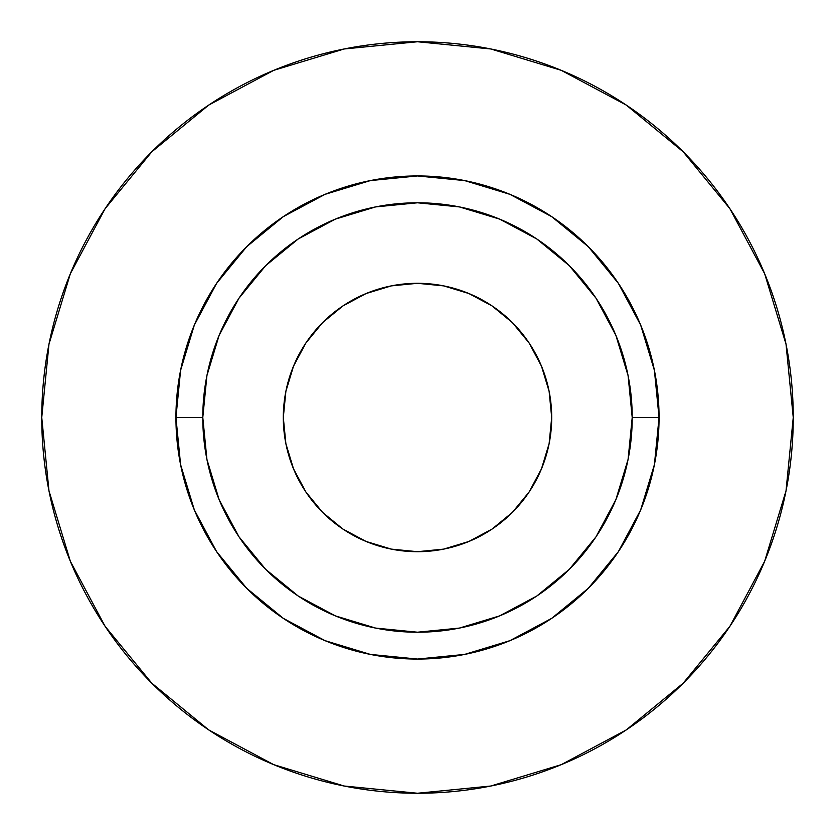 <?xml version="1.0" encoding="UTF-8"?>
<svg xmlns="http://www.w3.org/2000/svg" width="835" height="835" viewBox="0 0 835 835"><rect width="100%" height="100%" fill="white"/><g stroke="black" fill="none" stroke-linecap="round" stroke-linejoin="round"><path stroke-width="1.25" d="M551.695 417.5A134.195 134.195 0 0 1 417.5 551.695A134.195 134.195 0 0 1 283.305 417.5L285.883 391.323L293.523 366.147L305.923 342.945L322.613 322.613L342.945 305.923L366.147 293.523L391.323 285.883L417.5 283.305L443.677 285.883L468.852 293.523L492.055 305.923L512.387 322.613L529.077 342.945L541.477 366.147L549.117 391.323L551.695 417.5L549.117 443.677L541.477 468.852L529.077 492.055L512.387 512.387L492.055 529.077L468.852 541.477L443.677 549.117L417.5 551.695L391.323 549.117L366.147 541.477L342.945 529.077L322.613 512.387L305.923 492.055L293.523 468.852L285.883 443.677L283.305 417.5A134.195 134.195 0 0 1 417.5 283.305A134.195 134.195 0 0 1 551.695 417.5M632.21 417.5L659.055 417.5A241.555 241.555 0 0 1 417.5 659.055A241.555 241.555 0 0 1 175.945 417.5L202.79 417.5A214.71 214.71 0 0 1 417.5 202.79A214.71 214.71 0 0 1 632.21 417.5A214.71 214.71 0 0 1 417.5 632.21A214.71 214.71 0 0 1 202.79 417.5L206.913 459.386L219.125 499.664L238.967 536.79L265.676 569.324L298.21 596.033L335.336 615.875L375.614 628.087L417.5 632.21L459.386 628.087L499.664 615.875L536.79 596.033L569.324 569.324L596.033 536.79L615.875 499.664L628.087 459.386L632.21 417.5L628.087 375.614L615.875 335.336L596.033 298.21L569.324 265.676L536.79 238.967L499.664 219.125L459.386 206.913L417.5 202.79L375.614 206.913L335.336 219.125L298.21 238.967L265.676 265.676L238.967 298.21L219.125 335.336L206.913 375.614L202.79 417.5L175.945 417.5L180.59 370.375L194.336 325.065L216.651 283.305L246.701 246.701L283.305 216.651L325.065 194.336L370.375 180.59L417.5 175.945L464.625 180.59L509.934 194.336L551.695 216.651L588.299 246.701L618.349 283.305L640.664 325.065L654.41 370.375L659.055 417.5L654.41 464.625L640.664 509.934L618.349 551.695L588.299 588.299L551.695 618.349L509.934 640.664L464.625 654.41L417.5 659.055L370.375 654.41L325.065 640.664L283.305 618.349L246.701 588.299L216.651 551.695L194.336 509.934L180.59 464.625L175.945 417.5A241.555 241.555 0 0 1 417.5 175.945A241.555 241.555 0 0 1 659.055 417.5L632.21 417.5M793.25 417.5A375.75 375.75 0 0 0 417.5 41.75A375.75 375.75 0 0 0 41.75 417.5A375.75 375.75 0 0 1 417.5 41.75A375.75 375.75 0 0 1 793.25 417.5A375.75 375.75 0 0 1 417.5 793.25A375.75 375.75 0 0 1 41.75 417.5A375.75 375.75 0 0 0 417.5 793.25A375.75 375.75 0 0 0 793.25 417.5L786.027 344.197L764.651 273.703L729.926 208.74L683.197 151.803L626.26 105.074L561.297 70.349L490.803 48.973L417.5 41.75L344.197 48.973L273.703 70.349L208.74 105.074L151.803 151.803L105.074 208.74L70.349 273.703L48.973 344.197L41.75 417.5L48.973 490.803L70.349 561.297L105.074 626.26L151.803 683.197L208.74 729.926L273.703 764.651L344.197 786.027L417.5 793.25L490.803 786.027L561.297 764.651L626.26 729.926L683.197 683.197L729.926 626.26L764.651 561.297L786.027 490.803L793.25 417.5M729.926 208.74L683.197 151.803L626.354 105.147M208.74 105.074L151.803 151.803L105.147 208.646M105.074 626.26L151.803 683.197L208.646 729.853M626.26 729.926L683.197 683.197L729.853 626.354"/></g></svg>
